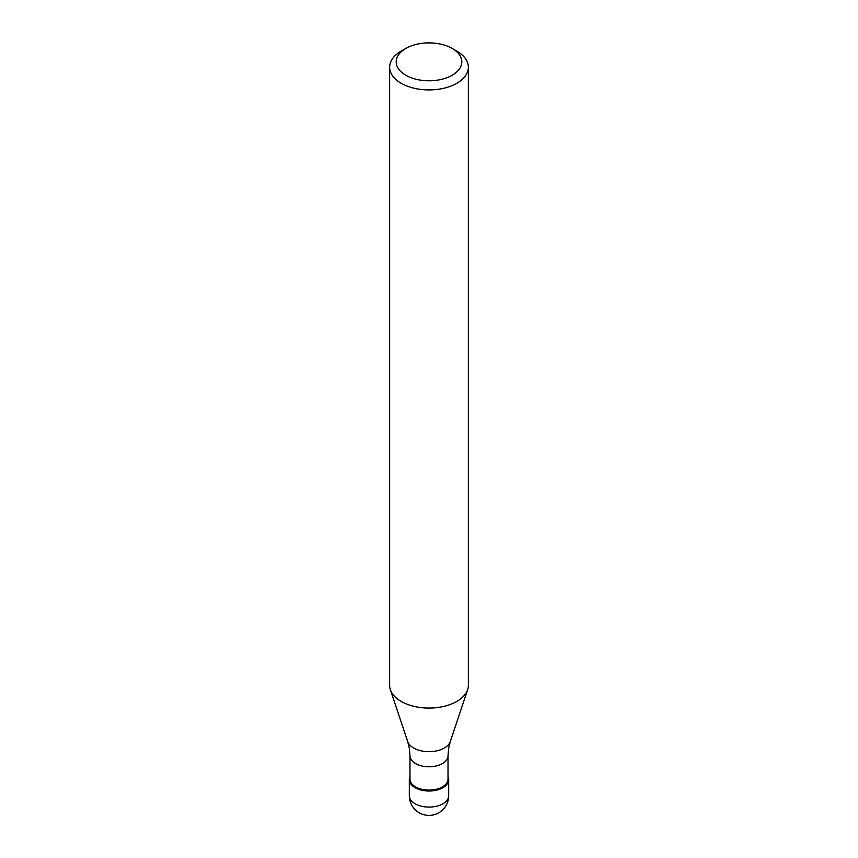<?xml version="1.0" encoding="UTF-8"?>
<svg xmlns="http://www.w3.org/2000/svg" width="858" height="858" viewBox="0 0 858 858"><rect width="100%" height="100%" fill="white"/><g stroke="black" fill="none" stroke-linecap="round" stroke-linejoin="round"><path stroke-width="1.29" d="M442.921 787.687A19.68 11.368 180 0 1 421.471 790.143A19.68 11.368 180 0 1 409.32 779.643A19.68 11.368 180 0 1 409.974 776.737A19.68 11.368 0 0 0 419.187 789.499A19.68 11.368 0 0 0 442.921 787.687A19.68 11.368 0 0 0 448.026 776.737A19.68 11.368 180 0 1 448.68 779.643A19.68 11.368 180 0 1 442.921 787.687M409.974 779.107A19.026 10.982 0 0 0 421.718 789.263A19.026 10.982 0 0 0 442.449 786.883A19.026 10.982 0 0 0 448.026 779.107L448.026 755.791A19.026 10.982 180 0 1 442.449 763.556A19.026 10.982 180 0 1 421.718 765.937A19.026 10.982 180 0 1 409.974 755.791L409.974 779.107M389.639 67.192L389.639 685.349A39.361 22.726 0 0 0 390.347 689.66A39.361 22.726 0 0 0 417.471 707.078A39.361 22.726 0 0 0 456.831 701.415A39.361 22.726 0 0 0 467.653 689.66A39.361 22.726 0 0 0 468.361 685.349L468.361 67.192A39.361 22.726 180 0 1 456.831 83.269A39.361 22.726 180 0 1 413.931 88.192A39.361 22.726 180 0 1 389.639 67.192A39.361 22.726 180 0 1 401.169 51.126L405.802 48.445A32.808 18.94 180 0 1 452.198 48.445A32.808 18.94 180 0 1 452.198 75.236A32.808 18.94 180 0 1 405.802 75.236A32.808 18.94 180 0 1 405.802 48.445L401.169 51.126M452.198 48.445L456.831 51.126A39.361 22.726 180 0 1 468.361 67.192M409.32 779.643L409.32 795.72A19.68 11.368 0 0 0 421.471 806.22A19.68 11.368 0 0 0 442.921 803.753A19.68 11.368 0 0 0 448.68 795.72L448.68 779.643M409.974 755.791L409.405 748.551L407.689 741.526A21.707 12.538 0 0 0 422.64 751.136A21.707 12.538 0 0 0 444.347 748.015A21.707 12.538 0 0 0 450.311 741.526L448.595 748.551L448.026 755.791M409.32 795.72A19.68 19.68 0 0 0 438.846 812.762A19.68 19.68 0 0 0 448.68 795.72M407.689 741.526L390.347 689.66M450.311 741.526L467.653 689.66"/></g></svg>
